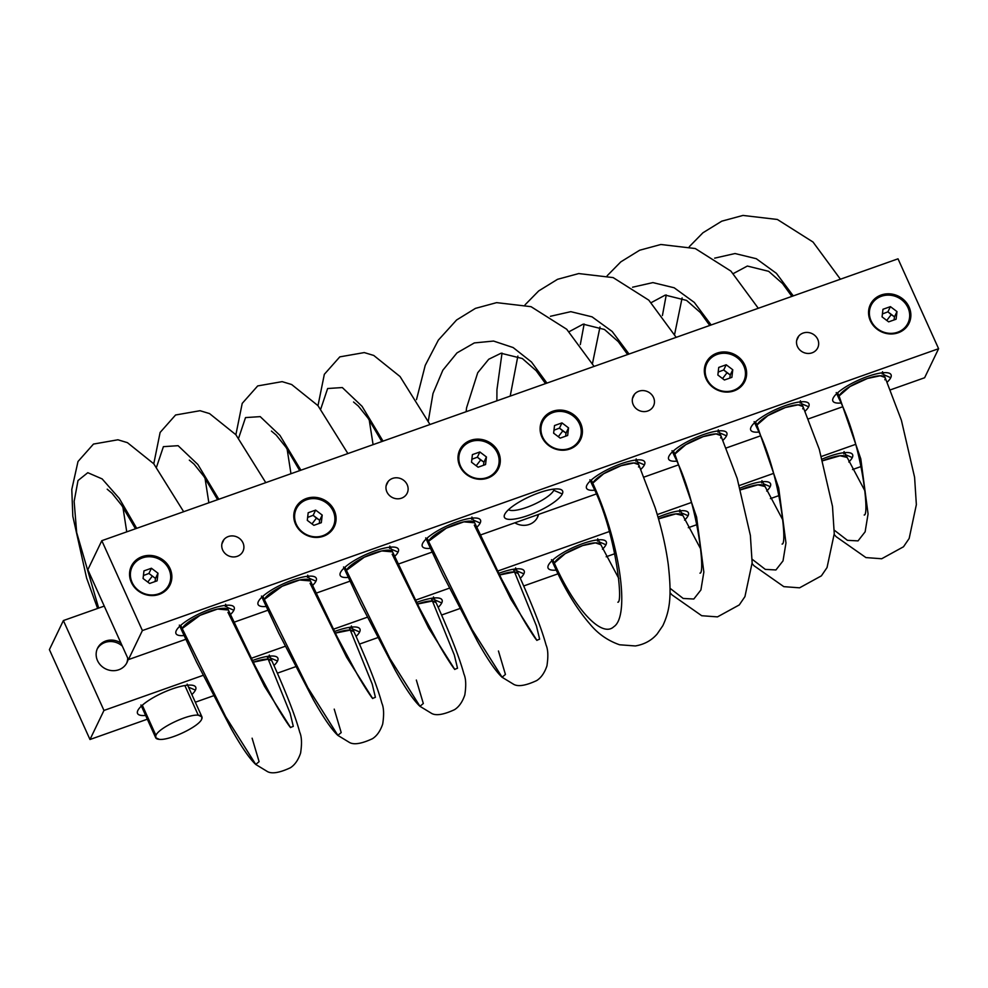 <?xml version="1.0" encoding="UTF-8"?>
<svg xmlns="http://www.w3.org/2000/svg" width="988" height="988" viewBox="0 0 988 988"><rect width="100%" height="100%" fill="white"/><g stroke="black" fill="none" stroke-linecap="round" stroke-linejoin="round"><path stroke-width="1.48" d="M224.029 539.473L221.905 543.906L224.029 539.473A11.251 10.337 -154.3 0 1 238.479 537.756A11.251 10.337 -154.3 0 1 242.962 551.304A11.251 10.337 -154.3 0 1 241.603 553.379A11.251 10.337 -154.3 0 1 227.154 555.095A11.251 10.337 -154.3 0 1 222.683 541.548A11.251 10.337 -154.3 0 1 224.029 539.473A11.251 10.337 25.7 0 0 226.054 554.317A11.251 10.337 25.7 0 0 241.603 553.379A11.251 10.337 25.7 0 0 239.59 538.534A11.251 10.337 25.7 0 0 224.029 539.473M87.833 569.73L128.415 659.614L185.793 639.298L128.415 659.614L87.833 569.73L101.813 540.683L898.018 258.819L938.6 348.702L142.395 630.554L101.813 540.683L142.395 630.554L128.415 659.614L142.395 630.554L938.6 348.702L898.018 258.819L101.813 540.683L87.833 569.73M233.835 622.292L267.909 610.226L233.835 622.292M315.95 593.22L350.011 581.166L315.95 593.22M398.053 564.16L432.127 552.094L398.053 564.16M480.168 535.088L596.172 494.025L480.168 535.088M644.065 477.068L678.287 464.953L644.065 477.068M726.168 448.009L760.39 435.893L726.168 448.009M808.283 418.937L842.505 406.821L808.283 418.937M890.398 389.865L924.62 377.749L938.6 348.702L924.62 377.749L890.398 389.865M388.259 481.341A11.251 10.337 25.7 0 0 390.272 496.186A11.251 10.337 25.7 0 0 405.821 495.247A11.251 10.337 25.7 0 0 403.808 480.403A11.251 10.337 25.7 0 0 388.259 481.341L386.123 485.763L388.259 481.341A11.251 10.337 -154.3 0 1 402.709 479.625A11.251 10.337 -154.3 0 1 407.18 493.173A11.251 10.337 -154.3 0 1 405.821 495.247A11.251 10.337 -154.3 0 1 391.372 496.964A11.251 10.337 -154.3 0 1 386.901 483.416A11.251 10.337 -154.3 0 1 388.259 481.341M634.592 394.138A11.251 10.337 25.7 0 0 636.605 408.983A11.251 10.337 25.7 0 0 652.154 408.044A11.251 10.337 25.7 0 0 650.141 393.199A11.251 10.337 25.7 0 0 634.592 394.138L632.456 398.559L634.592 394.138A11.251 10.337 -154.3 0 1 649.042 392.421A11.251 10.337 -154.3 0 1 653.513 405.969A11.251 10.337 -154.3 0 1 652.154 408.044A11.251 10.337 -154.3 0 1 637.705 409.761A11.251 10.337 -154.3 0 1 633.234 396.213A11.251 10.337 -154.3 0 1 634.592 394.138M798.81 335.994A11.251 10.337 25.7 0 0 800.836 350.839A11.251 10.337 25.7 0 0 816.384 349.9A11.251 10.337 25.7 0 0 814.359 335.056A11.251 10.337 25.7 0 0 798.81 335.994L796.686 340.428L798.81 335.994A11.251 10.337 -154.3 0 1 813.26 334.277A11.251 10.337 -154.3 0 1 817.731 347.825A11.251 10.337 -154.3 0 1 816.384 349.9A11.251 10.337 -154.3 0 1 801.935 351.617A11.251 10.337 -154.3 0 1 797.452 338.069A11.251 10.337 -154.3 0 1 798.81 335.994M137.789 590.565A21.477 19.748 25.7 0 0 167.478 588.774A21.477 19.748 25.7 0 0 163.625 560.431A21.477 19.748 25.7 0 0 133.936 562.221A21.477 19.748 25.7 0 0 137.789 590.565L138.234 590.207A20.464 18.809 25.7 0 0 166.503 588.502A20.464 18.809 25.7 0 0 162.835 561.505L163.625 560.431A21.477 19.748 -154.3 0 1 167.478 588.774A21.477 19.748 -154.3 0 1 137.789 590.565A21.477 19.748 -154.3 0 1 133.936 562.221A21.477 19.748 -154.3 0 1 163.625 560.431L162.835 561.505A20.464 18.809 25.7 0 0 134.566 563.209A20.464 18.809 25.7 0 0 138.234 590.207L137.789 590.565M327.843 502.287A21.477 19.748 25.7 0 0 298.166 504.078A21.477 19.748 25.7 0 0 302.007 532.421A21.477 19.748 25.7 0 0 331.696 530.63A21.477 19.748 25.7 0 0 327.843 502.287L327.053 503.374A20.464 18.809 25.7 0 0 298.784 505.078A20.464 18.809 25.7 0 0 302.452 532.075L302.007 532.421A21.477 19.748 -154.3 0 1 298.166 504.078A21.477 19.748 -154.3 0 1 327.843 502.287A21.477 19.748 -154.3 0 1 331.696 530.63A21.477 19.748 -154.3 0 1 302.007 532.421L302.452 532.075A20.464 18.809 25.7 0 0 330.721 530.371A20.464 18.809 25.7 0 0 327.053 503.374L327.843 502.287M492.073 444.155A21.477 19.748 25.7 0 0 462.384 445.946A21.477 19.748 25.7 0 0 466.237 474.289A21.477 19.748 25.7 0 0 495.914 472.499A21.477 19.748 25.7 0 0 492.073 444.155L491.283 445.23A20.464 18.809 25.7 0 0 463.014 446.947A20.464 18.809 25.7 0 0 466.669 473.931L466.237 474.289A21.477 19.748 -154.3 0 1 462.384 445.946A21.477 19.748 -154.3 0 1 492.073 444.155A21.477 19.748 -154.3 0 1 495.914 472.499A21.477 19.748 -154.3 0 1 466.237 474.289L466.669 473.931A20.464 18.809 25.7 0 0 494.951 472.227A20.464 18.809 25.7 0 0 491.283 445.23L492.073 444.155M574.176 415.084A21.477 19.748 25.7 0 0 544.499 416.874A21.477 19.748 25.7 0 0 548.34 445.218A21.477 19.748 25.7 0 0 578.029 443.427A21.477 19.748 25.7 0 0 574.176 415.084L573.386 416.17A20.464 18.809 25.7 0 0 545.117 417.875A20.464 18.809 25.7 0 0 548.785 444.872L548.34 445.218A21.477 19.748 -154.3 0 1 544.499 416.874A21.477 19.748 -154.3 0 1 574.176 415.084A21.477 19.748 -154.3 0 1 578.029 443.427A21.477 19.748 -154.3 0 1 548.34 445.218L548.785 444.872A20.464 18.809 25.7 0 0 577.054 443.167A20.464 18.809 25.7 0 0 573.386 416.17L574.176 415.084M738.407 356.952A21.477 19.748 25.7 0 0 708.717 358.743A21.477 19.748 25.7 0 0 712.57 387.086A21.477 19.748 25.7 0 0 742.247 385.295A21.477 19.748 25.7 0 0 738.407 356.952L737.616 358.026A20.464 18.809 25.7 0 0 709.347 359.743A20.464 18.809 25.7 0 0 713.015 386.728L712.57 387.086A21.477 19.748 -154.3 0 1 708.717 358.743A21.477 19.748 -154.3 0 1 738.407 356.952A21.477 19.748 -154.3 0 1 742.247 385.295A21.477 19.748 -154.3 0 1 712.57 387.086L713.015 386.728A20.464 18.809 25.7 0 0 741.284 385.024A20.464 18.809 25.7 0 0 737.616 358.026L738.407 356.952M902.624 298.821A21.477 19.748 25.7 0 0 872.935 300.611A21.477 19.748 25.7 0 0 876.788 328.955A21.477 19.748 25.7 0 0 906.478 327.164A21.477 19.748 25.7 0 0 902.624 298.821L901.834 299.895A20.464 18.809 25.7 0 0 873.565 301.599A20.464 18.809 25.7 0 0 877.233 328.596L876.788 328.955A21.477 19.748 -154.3 0 1 872.935 300.611A21.477 19.748 -154.3 0 1 902.624 298.821A21.477 19.748 -154.3 0 1 906.478 327.164A21.477 19.748 -154.3 0 1 876.788 328.955L877.233 328.596A20.464 18.809 25.7 0 0 905.502 326.892A20.464 18.809 25.7 0 0 901.834 299.895L902.624 298.821M833.168 398.078A31.912 8.472 155.7 0 0 840.899 403.018A31.912 8.472 -24.3 0 1 833.032 398.386A31.912 8.472 -24.3 0 1 833.168 398.078A31.912 8.472 -24.3 0 1 858.868 379.972A31.912 8.472 -24.3 0 1 888.953 373.131A31.912 8.472 -24.3 0 1 890.744 377.7A31.912 8.472 155.7 0 0 867.402 376.551A31.912 8.472 155.7 0 0 833.168 398.078M887.162 382.171A31.912 8.472 155.7 0 0 890.744 377.7A31.912 8.472 -24.3 0 1 887.162 382.171M751.053 427.137A31.912 8.472 155.7 0 0 758.784 432.089A31.912 8.472 -24.3 0 1 750.917 427.446A31.912 8.472 -24.3 0 1 751.053 427.137A31.912 8.472 -24.3 0 1 776.753 409.044A31.912 8.472 -24.3 0 1 806.85 402.202A31.912 8.472 -24.3 0 1 808.629 406.76A31.912 8.472 155.7 0 0 785.299 405.623A31.912 8.472 155.7 0 0 751.053 427.137M805.047 411.23A31.912 8.472 155.7 0 0 808.629 406.76A31.912 8.472 -24.3 0 1 805.047 411.23M668.95 456.209A31.912 8.472 155.7 0 0 676.669 461.149A31.912 8.472 -24.3 0 1 668.814 456.518A31.912 8.472 -24.3 0 1 668.95 456.209A31.912 8.472 -24.3 0 1 694.638 438.116A31.912 8.472 -24.3 0 1 724.735 431.262A31.912 8.472 -24.3 0 1 726.513 435.832A31.912 8.472 155.7 0 0 703.184 434.695A31.912 8.472 155.7 0 0 668.95 456.209M722.932 440.302A31.912 8.472 155.7 0 0 726.513 435.832A31.912 8.472 -24.3 0 1 722.932 440.302M586.835 485.281A31.912 8.472 155.7 0 0 594.566 490.221A31.912 8.472 -24.3 0 1 586.699 485.59A31.912 8.472 -24.3 0 1 586.835 485.281A31.912 8.472 -24.3 0 1 612.535 467.176A31.912 8.472 -24.3 0 1 642.62 460.334A31.912 8.472 -24.3 0 1 644.411 464.891A31.912 8.472 155.7 0 0 621.069 463.755A31.912 8.472 155.7 0 0 586.835 485.281M640.829 469.374A31.912 8.472 155.7 0 0 644.411 464.891A31.912 8.472 -24.3 0 1 640.829 469.374M504.72 514.34A31.912 8.472 155.7 0 0 528.061 515.489A31.912 8.472 155.7 0 0 562.296 493.963A31.912 8.472 155.7 0 0 538.966 492.827A31.912 8.472 155.7 0 0 504.72 514.34A31.912 8.472 -24.3 0 1 530.42 496.248A31.912 8.472 -24.3 0 1 560.517 489.406A31.912 8.472 -24.3 0 1 562.296 493.963A31.912 8.472 -24.3 0 1 528.457 515.341A31.912 8.472 -24.3 0 1 504.584 514.649A31.912 8.472 -24.3 0 1 504.72 514.34M422.617 543.412A31.912 8.472 155.7 0 0 430.41 548.352A31.912 8.472 -24.3 0 1 422.481 543.721A31.912 8.472 -24.3 0 1 422.617 543.412A31.912 8.472 -24.3 0 1 448.305 525.32A31.912 8.472 -24.3 0 1 478.402 518.465A31.912 8.472 -24.3 0 1 480.18 523.035A31.912 8.472 155.7 0 0 456.851 521.899A31.912 8.472 155.7 0 0 422.617 543.412M476.648 527.456A31.912 8.472 155.7 0 0 480.18 523.035A31.912 8.472 -24.3 0 1 476.648 527.456M340.502 572.484A31.912 8.472 155.7 0 0 348.295 577.412A31.912 8.472 -24.3 0 1 340.366 572.781A31.912 8.472 -24.3 0 1 340.502 572.484A31.912 8.472 -24.3 0 1 366.202 554.379A31.912 8.472 -24.3 0 1 396.287 547.537A31.912 8.472 -24.3 0 1 398.078 552.094A31.912 8.472 155.7 0 0 374.736 550.958A31.912 8.472 155.7 0 0 340.502 572.484M394.533 556.528A31.912 8.472 155.7 0 0 398.078 552.094A31.912 8.472 -24.3 0 1 394.533 556.528M258.387 601.544A31.912 8.472 155.7 0 0 266.192 606.484A31.912 8.472 -24.3 0 1 258.251 601.853A31.912 8.472 -24.3 0 1 258.387 601.544A31.912 8.472 -24.3 0 1 284.087 583.451A31.912 8.472 -24.3 0 1 314.172 576.609A31.912 8.472 -24.3 0 1 315.962 581.166A31.912 8.472 155.7 0 0 292.633 580.03A31.912 8.472 155.7 0 0 258.387 601.544M312.43 585.6A31.912 8.472 155.7 0 0 315.962 581.166A31.912 8.472 -24.3 0 1 312.43 585.6M176.284 630.616A31.912 8.472 155.7 0 0 184.077 635.556A31.912 8.472 -24.3 0 1 176.148 630.924A31.912 8.472 -24.3 0 1 176.284 630.616A31.912 8.472 -24.3 0 1 201.972 612.523A31.912 8.472 -24.3 0 1 232.069 605.669A31.912 8.472 -24.3 0 1 233.847 610.238A31.912 8.472 155.7 0 0 210.518 609.102A31.912 8.472 155.7 0 0 176.284 630.616M230.315 614.659A31.912 8.472 155.7 0 0 233.847 610.238A31.912 8.472 -24.3 0 1 230.315 614.659M883.852 374.724L890.744 377.7L883.852 374.724M882.235 374.032A25.367 6.743 155.7 0 0 882.63 372.785M801.737 403.796L808.629 406.76L801.737 403.796M800.132 403.104A25.367 6.743 155.7 0 0 800.515 401.857M719.622 432.855L726.513 435.832L719.622 432.855M718.017 432.164A25.367 6.743 155.7 0 0 718.4 430.929M637.519 461.927L644.411 464.891L637.519 461.927M635.902 461.235A25.367 6.743 155.7 0 0 636.297 459.988M553.799 490.307L562.296 493.963L553.799 490.307A25.367 6.743 155.7 0 0 554.182 489.06A25.367 6.743 -24.3 0 1 553.799 490.307A25.367 6.743 -24.3 0 1 531.964 505.3A25.367 6.743 -24.3 0 1 508.511 509.672A25.367 6.743 155.7 0 0 531.964 505.3A25.367 6.743 155.7 0 0 553.799 490.307L553.28 489.159L553.799 490.307M473.289 520.059L480.18 523.035L473.289 520.059M471.684 519.367A25.367 6.743 155.7 0 0 472.066 518.132M391.186 549.13L398.078 552.094L391.186 549.13M389.568 548.439A25.367 6.743 155.7 0 0 389.964 547.191M309.071 578.202L315.962 581.166L309.071 578.202M307.466 577.511A25.367 6.743 155.7 0 0 307.848 576.263M226.956 607.262L233.847 610.238L226.956 607.262M225.35 606.57A25.367 6.743 155.7 0 0 225.733 605.335M162.835 561.505A20.464 18.809 -154.3 0 1 166.503 588.502A20.464 18.809 -154.3 0 1 138.234 590.207A20.464 18.809 -154.3 0 1 134.566 563.209A20.464 18.809 -154.3 0 1 162.835 561.505M149.645 583.463L157.104 580.833L157.994 573.213L151.423 568.248L143.964 570.879L143.075 578.499L149.645 583.463L143.075 578.499L143.964 570.879L151.423 568.248L148.916 573.448L143.421 575.547L148.916 573.448L151.423 568.248L157.994 573.213L155.487 578.425L148.916 573.448L155.487 578.425L157.994 573.213L157.104 580.833L149.645 583.463M327.053 503.374A20.464 18.809 -154.3 0 1 330.721 530.371A20.464 18.809 -154.3 0 1 302.452 532.075A20.464 18.809 -154.3 0 1 298.784 505.078A20.464 18.809 -154.3 0 1 327.053 503.374M313.863 525.332L321.322 522.689L322.212 515.081L315.641 510.104L308.182 512.747L307.293 520.355L313.863 525.332L307.293 520.355L308.182 512.747L315.641 510.104L322.212 515.081L321.322 522.689L313.863 525.332M491.283 445.23A20.464 18.809 -154.3 0 1 494.951 472.227A20.464 18.809 -154.3 0 1 466.669 473.931A20.464 18.809 -154.3 0 1 463.014 446.947A20.464 18.809 -154.3 0 1 491.283 445.23M478.093 467.201L485.553 464.558L486.429 456.95L479.859 451.973L472.412 454.616L471.523 462.223L478.093 467.201L471.523 462.223L472.412 454.616L479.859 451.973L486.429 456.95L485.553 464.558L478.093 467.201M573.386 416.17A20.464 18.809 -154.3 0 1 577.054 443.167A20.464 18.809 -154.3 0 1 548.785 444.872A20.464 18.809 -154.3 0 1 545.117 417.875A20.464 18.809 -154.3 0 1 573.386 416.17M560.196 438.129L567.655 435.486L568.545 427.878L561.974 422.901L554.515 425.544L553.626 433.164L560.196 438.129L553.626 433.164L554.515 425.544L561.974 422.901L568.545 427.878L567.655 435.486L560.196 438.129M737.616 358.026A20.464 18.809 -154.3 0 1 741.284 385.024A20.464 18.809 -154.3 0 1 713.015 386.728A20.464 18.809 -154.3 0 1 709.347 359.743A20.464 18.809 -154.3 0 1 737.616 358.026M724.426 379.997L731.886 377.354L732.763 369.747L726.205 364.77L718.745 367.413L717.856 375.02L724.426 379.997L717.856 375.02L718.745 367.413L726.205 364.77L732.763 369.747L731.886 377.354L724.426 379.997M901.834 299.895A20.464 18.809 -154.3 0 1 905.502 326.892A20.464 18.809 -154.3 0 1 877.233 328.596A20.464 18.809 -154.3 0 1 873.565 301.599A20.464 18.809 -154.3 0 1 901.834 299.895M888.644 321.853L896.104 319.223L896.993 311.603L890.423 306.638L882.963 309.281L882.074 316.889L888.644 321.853L882.074 316.889L882.963 309.281L890.423 306.638L896.993 311.603L896.104 319.223L888.644 321.853M155.042 581.562L155.487 578.425L155.042 581.562M319.26 523.418L319.704 520.281L322.212 515.081L319.704 520.281L316.444 518.132L313.134 515.316L315.641 510.104L313.134 515.316L307.639 517.403L313.134 515.316L319.704 520.281L319.26 523.418M483.49 465.286L483.935 462.149L486.429 456.95L483.935 462.149L480.674 459.988L477.365 457.185L479.859 451.973L477.365 457.185L471.869 459.272L477.365 457.185L483.935 462.149L483.49 465.286M565.593 436.214L566.038 433.077L568.545 427.878L566.038 433.077L562.777 430.929L559.467 428.113L561.974 422.901L559.467 428.113L553.972 430.2L559.467 428.113L566.038 433.077L565.593 436.214M729.823 378.083L730.268 374.946L732.763 369.747L730.268 374.946L727.007 372.785L723.698 369.981L726.205 364.77L723.698 369.981L718.202 372.068L723.698 369.981L730.268 374.946L729.823 378.083M894.041 319.951L894.486 316.815L896.993 311.603L894.486 316.815L891.225 314.653L887.916 311.838L890.423 306.638L887.916 311.838L882.42 313.937L887.916 311.838L894.486 316.815L894.041 319.951M147.768 582.043L152.226 576.263L147.768 582.043M311.986 523.912L316.444 518.132L311.986 523.912M476.204 465.768L480.674 459.988L476.204 465.768M558.319 436.708L562.777 430.929L558.319 436.708M722.537 378.565L727.007 372.785L722.537 378.565M886.767 320.433L891.225 314.653L886.767 320.433M855.694 444.328L821.473 456.444L855.694 444.328M773.579 473.4L739.37 485.516L773.579 473.4M691.464 502.472L657.255 514.575L691.464 502.472M609.361 531.532L497.557 571.113L609.361 531.532M449.379 588.169L415.454 600.185L449.379 588.169M367.264 617.241L333.339 629.245L367.264 617.241M285.149 646.313L251.224 658.317L285.149 646.313M203.034 675.372L103.962 710.446L63.38 620.563L104.259 606.101L63.38 620.563L103.962 710.446L203.034 675.372M102.431 666.863A16.364 15.042 25.7 0 0 128.156 659.021A16.364 15.042 -154.3 0 1 127.02 662.479A16.364 15.042 -154.3 0 1 102.431 666.863A16.364 15.042 -154.3 0 1 97.516 648.289A16.364 15.042 -154.3 0 1 120.944 643.052A16.364 15.042 25.7 0 0 99.072 645.782A16.364 15.042 25.7 0 0 102.431 666.863M514.847 522.813A16.364 15.042 25.7 0 0 538.546 514.427A16.364 15.042 -154.3 0 1 537.571 517.144A16.364 15.042 -154.3 0 1 514.847 522.813M89.982 739.506L147.323 719.202L89.982 739.506L103.962 710.446L89.982 739.506L49.4 649.622L89.982 739.506M195.315 702.209L213.383 695.811L195.315 702.209M277.344 673.174L295.498 666.752L277.344 673.174M359.459 644.102L377.614 637.68L359.459 644.102M441.574 615.03L459.716 608.608L441.574 615.03M523.689 585.97L558.01 573.818L523.689 585.97M606.187 556.763L614.919 553.663L606.187 556.763M688.303 527.691L697.034 524.603L688.303 527.691M770.418 498.619L779.149 495.531L770.418 498.619M852.52 469.559L861.252 466.472L852.52 469.559M137.838 710.508A31.912 8.472 155.7 0 0 145.619 715.448A31.912 8.472 -24.3 0 1 137.703 710.817A31.912 8.472 -24.3 0 1 137.838 710.508A31.912 8.472 -24.3 0 1 163.539 692.415A31.912 8.472 -24.3 0 1 193.623 685.561A31.912 8.472 -24.3 0 1 195.414 690.13A31.912 8.472 155.7 0 0 172.085 688.982A31.912 8.472 155.7 0 0 137.838 710.508M191.87 694.564A31.912 8.472 155.7 0 0 195.414 690.13A31.912 8.472 -24.3 0 1 191.87 694.564M273.96 665.504A31.912 8.472 155.7 0 0 277.529 661.058A31.912 8.472 155.7 0 0 252.372 660.577A31.912 8.472 -24.3 0 1 275.738 656.489A31.912 8.472 -24.3 0 1 277.529 661.058A31.912 8.472 -24.3 0 1 273.96 665.504M356.075 636.445A31.912 8.472 155.7 0 0 359.632 631.987A31.912 8.472 155.7 0 0 334.475 631.517A31.912 8.472 -24.3 0 1 357.854 627.429A31.912 8.472 -24.3 0 1 359.632 631.987A31.912 8.472 -24.3 0 1 356.075 636.445M438.19 607.373A31.912 8.472 155.7 0 0 441.747 602.927A31.912 8.472 155.7 0 0 416.59 602.445A31.912 8.472 -24.3 0 1 439.956 598.358A31.912 8.472 -24.3 0 1 441.747 602.927A31.912 8.472 -24.3 0 1 438.19 607.373M523.862 573.855A31.912 8.472 155.7 0 0 498.705 573.373A31.912 8.472 -24.3 0 1 522.072 569.286A31.912 8.472 -24.3 0 1 523.862 573.855L516.971 570.891L523.862 573.855A31.912 8.472 -24.3 0 1 520.306 578.301A31.912 8.472 155.7 0 0 523.862 573.855M548.402 565.173A31.912 8.472 155.7 0 0 556.232 570.101A31.912 8.472 -24.3 0 1 548.266 565.469A31.912 8.472 -24.3 0 1 548.402 565.173A31.912 8.472 -24.3 0 1 574.09 547.068A31.912 8.472 -24.3 0 1 604.187 540.226A31.912 8.472 -24.3 0 1 605.965 544.783A31.912 8.472 155.7 0 0 582.636 543.647A31.912 8.472 155.7 0 0 548.402 565.173M602.458 549.192A31.912 8.472 155.7 0 0 605.965 544.783A31.912 8.472 -24.3 0 1 602.458 549.192M684.573 520.12A31.912 8.472 155.7 0 0 688.08 515.724A31.912 8.472 155.7 0 0 658.033 517.206A31.912 8.472 -24.3 0 1 686.302 511.154A31.912 8.472 -24.3 0 1 688.08 515.724A31.912 8.472 -24.3 0 1 684.573 520.12M766.688 491.048A31.912 8.472 155.7 0 0 770.195 486.652A31.912 8.472 155.7 0 0 740.135 488.134A31.912 8.472 -24.3 0 1 768.405 482.082A31.912 8.472 -24.3 0 1 770.195 486.652A31.912 8.472 -24.3 0 1 766.688 491.048M848.803 461.989A31.912 8.472 155.7 0 0 852.298 457.58A31.912 8.472 155.7 0 0 822.251 459.074A31.912 8.472 -24.3 0 1 850.52 453.023A31.912 8.472 -24.3 0 1 852.298 457.58A31.912 8.472 -24.3 0 1 848.803 461.989M49.4 649.622L63.38 620.563L49.4 649.622M121.413 645.349L121.709 644.744L121.413 645.349A16.364 15.042 25.7 0 0 97.195 649.03A16.364 15.042 -154.3 0 1 121.413 645.349A16.364 15.042 -154.3 0 1 122.339 646.14A16.364 15.042 25.7 0 0 121.413 645.349M126.649 663.195A16.364 15.042 25.7 0 0 127.699 658.008A16.364 15.042 -154.3 0 1 126.649 663.195M537.2 517.86A16.364 15.042 25.7 0 0 538.102 514.575A16.364 15.042 -154.3 0 1 537.2 517.86M188.523 687.154L195.414 690.13L188.523 687.154M270.638 658.094L277.529 661.058L270.638 658.094M269.02 657.39A25.367 6.743 155.7 0 0 269.415 656.155M352.741 629.023L359.632 631.987L352.741 629.023M351.135 628.331A25.367 6.743 155.7 0 0 351.518 627.084M434.856 599.951L441.747 602.927L434.856 599.951M433.25 599.259A25.367 6.743 155.7 0 0 433.633 598.012M515.353 570.187A25.367 6.743 155.7 0 0 515.748 568.952M599.074 541.819L605.965 544.783L599.074 541.819M597.468 541.128A25.367 6.743 155.7 0 0 597.851 539.88M681.189 512.747L688.08 515.724L681.189 512.747M679.583 512.056A25.367 6.743 155.7 0 0 679.966 510.808M763.304 483.688L770.195 486.652L763.304 483.688M761.686 482.984A25.367 6.743 155.7 0 0 762.081 481.749M845.407 454.616L852.298 457.58L845.407 454.616M843.801 453.924A25.367 6.743 155.7 0 0 844.184 452.677M136.702 528.333L119.239 498.36L102.147 478.908L87.784 472.696L78.015 480.539L74.137 501.398L76.669 532.532L98.664 608.077L76.669 532.532L74.137 501.398L78.015 480.539L87.784 472.696L102.147 478.908L119.239 498.36L136.702 528.333M290.472 727.477L293.3 726.378L290.126 713.225L268.193 659.169L271.861 660.811A25.367 6.743 155.7 0 0 268.193 659.169L290.126 713.225L293.3 726.378L290.472 727.477M255.818 764.539L225.733 716.757L182.187 628.529L200.033 615.339L217.521 609.065L228.191 609.991A25.367 6.743 155.7 0 0 205.85 612.758A25.367 6.743 155.7 0 0 182.187 628.529L225.733 716.757L255.719 764.44L259.103 761.662L252.113 738.197M253.187 662.207L268.193 659.169L266.982 656.477L268.193 659.169A25.367 6.743 155.7 0 0 253.187 662.207M225.585 604.236L255.163 666.085L274.392 702.036C279.246 711.002 288.657 725.686 290.596 727.6L264.475 686.302L227.944 612.325M179.347 625.108L181.94 630.863L182.187 628.529L180.742 625.342L182.187 628.529A25.367 6.743 155.7 0 0 181.94 630.863L196.526 662.059L231.093 728.527C241.257 746.619 249.47 758.599 255.719 764.44L266.809 771.196C271.194 774.172 279.048 773.036 290.361 767.775C294.832 764.934 298.24 760.031 300.599 753.078C302.019 743.717 301.748 736.776 299.747 732.269C295.4 716.177 286.1 692.366 271.861 660.811L269.267 655.056M218.817 499.261L197.835 464.459L178.099 445.687L163.403 446.65L156.524 467.151L163.403 446.65L178.099 445.687L197.835 464.459L218.817 499.261M372.587 698.405L375.403 697.318L372.241 684.165L350.308 630.097L353.976 631.74A25.367 6.743 155.7 0 0 350.308 630.097L372.241 684.165L375.403 697.318L372.587 698.405M337.933 735.467L307.848 687.685L264.302 599.457L282.148 586.267L299.636 580.005L310.294 580.919A25.367 6.743 155.7 0 0 287.965 583.698A25.367 6.743 155.7 0 0 264.302 599.457L307.848 687.685L337.834 735.381L341.206 732.59L334.228 709.125M335.29 633.135L350.308 630.097L349.097 627.405L350.308 630.097A25.367 6.743 155.7 0 0 335.29 633.135M307.7 575.164L337.266 637.025L356.507 672.976C361.361 681.93 370.759 696.614 372.698 698.541L346.59 657.23L310.059 583.253M261.462 596.048L264.055 601.803L264.302 599.457L262.857 596.27L264.302 599.457A25.367 6.743 155.7 0 0 264.055 601.803L278.641 632.987L313.208 699.467C323.372 717.56 331.573 729.527 337.834 735.381L348.912 742.124C353.309 745.1 361.151 743.964 372.464 738.703C376.934 735.862 380.355 730.972 382.702 724.019C384.134 714.657 383.85 707.717 381.862 703.197C377.515 687.117 368.215 663.294 353.976 631.74L351.37 625.984M300.92 470.189L279.937 435.387L260.214 416.627L245.518 417.591L238.639 438.092L245.518 417.591L260.214 416.627L279.937 435.387L300.92 470.189M454.702 669.345L457.518 668.246L454.344 655.093L432.423 601.025L436.079 602.668A25.367 6.743 155.7 0 0 432.423 601.025L454.344 655.093L457.518 668.246L454.702 669.345M420.036 706.395L389.964 658.613L346.405 570.385L364.263 557.207L381.739 550.934L392.409 551.847A25.367 6.743 155.7 0 0 370.08 554.626A25.367 6.743 155.7 0 0 346.405 570.385L389.964 658.613L419.937 706.309L423.321 703.518L416.343 680.065M417.405 604.063L432.423 601.025L431.2 598.333L432.423 601.025A25.367 6.743 155.7 0 0 417.405 604.063M389.815 546.092L419.381 607.953L438.623 643.904C443.476 652.858 452.875 667.555 454.813 669.469L428.706 628.158L392.174 554.194M343.565 566.976L346.171 572.731L346.405 570.385L344.973 567.198L346.405 570.385A25.367 6.743 155.7 0 0 346.171 572.731L360.744 603.915L395.311 670.395C405.475 688.488 413.688 700.455 419.937 706.309L431.027 713.052C435.412 716.041 443.266 714.892 454.579 709.643C459.05 706.79 462.458 701.9 464.817 694.947C466.25 685.586 465.966 678.645 463.965 674.137C459.618 658.045 450.33 634.222 436.079 602.668L433.485 596.925M383.035 441.13L362.053 406.315L342.317 387.555L327.633 388.519L320.754 409.02L327.633 388.519L342.317 387.555L362.053 406.315L383.035 441.13M536.817 640.273L539.633 639.174L536.459 626.022L514.526 571.966L518.194 573.608A25.367 6.743 155.7 0 0 514.526 571.966L536.459 626.022L539.633 639.174L536.817 640.273M502.151 677.336L472.066 629.554L428.52 541.325L446.366 528.135L463.854 521.862L474.524 522.788A25.367 6.743 155.7 0 0 452.183 525.554A25.367 6.743 155.7 0 0 428.52 541.325L472.066 629.554L502.052 677.237L505.436 674.458L498.458 650.993M499.52 575.004L514.526 571.966L513.315 569.273L514.526 571.966A25.367 6.743 155.7 0 0 499.52 575.004M471.918 517.033L501.496 578.882L520.725 614.832C525.579 623.799 534.99 638.483 536.929 640.397L510.808 599.099L474.277 525.122M425.68 537.904L428.273 543.659L428.52 541.325L427.075 538.139L428.52 541.325A25.367 6.743 155.7 0 0 428.273 543.659L442.859 574.855L477.426 641.323C487.59 659.416 495.803 671.395 502.052 677.237L513.143 683.992C517.527 686.969 525.381 685.833 536.694 680.571C541.165 677.731 544.573 672.828 546.932 665.875C548.365 656.514 548.081 649.573 546.08 645.065C541.733 628.973 532.433 605.162 518.194 573.608L515.6 567.853M546.944 383.097L531.495 362.016L513.143 347.554L493.568 341.058L474.339 342.922L456.987 352.901L442.834 370.216L433.003 393.508L428.298 421.073L433.003 393.508L442.834 370.216L456.987 352.901L474.339 342.922L493.568 341.058L513.143 347.554L531.495 362.016L546.944 383.097M554.305 563.074C574.695 608.88 601.667 638.26 613.758 626.763C630.739 615.919 619.353 540.609 592.738 483.181L603.668 473.734L621.082 465.694L633.901 462.977L638.742 464.656A25.367 6.743 155.7 0 0 616.413 467.423A25.367 6.743 155.7 0 0 592.738 483.181C619.353 540.609 630.739 615.919 613.758 626.763C601.667 638.26 574.695 608.88 554.305 563.074L565.222 553.626L582.624 545.586L595.443 542.869L600.309 544.536A25.367 6.743 155.7 0 0 577.968 547.315A25.367 6.743 155.7 0 0 554.305 563.074A25.367 6.743 155.7 0 0 554.058 565.42L554.305 563.074L552.86 559.887L554.305 563.074M589.898 479.773L592.504 485.528L592.738 483.181L591.306 479.995L592.738 483.181A25.367 6.743 155.7 0 0 592.504 485.528C615.845 531.272 623.403 603.384 617.846 602.211M638.507 466.991A25.367 6.743 155.7 0 0 638.742 464.644L655.069 507.486C661.429 527.493 665.826 546.5 668.259 564.481C671.556 594.072 670.593 609.238 662.825 625.688L657.156 633.987C651.598 640.446 644.324 644.423 635.358 645.954L619.6 644.781C607.744 640.656 597.814 633.691 589.787 623.885C576.757 608.843 564.852 589.354 554.058 565.42L551.465 559.665M629.047 354.037L612.177 331.474L592.059 316.852L570.805 311.665L550.44 316.284L570.805 311.665L592.059 316.852L612.177 331.474L629.047 354.037M517.873 356.063L510.203 396.102L517.873 356.063M670.049 588.305L683.202 598.456L693.811 599.024L700.912 589.947L703.851 572.064L696.589 517.033L674.853 454.122L685.783 444.662L703.197 436.622L716.016 433.905L720.857 435.585A25.367 6.743 155.7 0 0 698.516 438.351A25.367 6.743 155.7 0 0 674.853 454.122L696.589 517.033L703.851 572.064L700.912 589.947L693.811 599.024L683.202 598.456L670.049 588.305M672.013 450.701L674.606 456.456L674.853 454.122L673.408 450.936L674.853 454.122A25.367 6.743 155.7 0 0 674.606 456.456C697.948 502.2 705.518 574.312 699.961 573.139M658.514 518.898L675.829 513.896L682.412 515.464A25.367 6.743 155.7 0 0 658.514 518.898M720.61 437.919A25.367 6.743 155.7 0 0 720.857 435.585L737.184 478.414L750.374 535.41L752.14 562.789L744.94 596.616L739.271 604.928L717.473 616.883L701.715 615.722L671.902 594.825L670.012 592.652M711.162 324.966L694.292 302.414L674.174 287.78L652.92 282.605L632.542 287.212L652.92 282.605L674.174 287.78L694.292 302.414L711.162 324.966M599.988 326.991L592.491 363.473L599.988 326.991M802.725 408.847A25.367 6.743 155.7 0 0 802.96 406.513A25.367 6.743 155.7 0 0 780.631 409.291A25.367 6.743 155.7 0 0 756.969 425.05A25.367 6.743 155.7 0 0 756.722 427.396L756.969 425.05L778.692 487.973L785.966 542.992L783.015 560.888L775.926 569.953L765.305 569.384L752.152 559.245L765.305 569.384L775.926 569.953L783.015 560.888L785.966 542.992L778.692 487.973L756.969 425.05L767.898 415.59L785.312 407.55L798.131 404.845L802.972 406.513L819.287 449.342L832.489 506.35L834.255 533.718L827.042 567.557L821.386 575.856L799.576 587.823L783.817 586.65L754.017 565.754L752.127 563.58M740.63 489.826L757.944 484.836L764.527 486.392A25.367 6.743 155.7 0 0 740.63 489.826M756.969 425.05L755.524 421.864L756.969 425.05M793.278 295.894L776.407 273.343L756.289 258.708L735.023 253.533L714.657 258.152L735.023 253.533L756.289 258.708L776.407 273.343L793.278 295.894M682.103 297.931L674.606 334.401L682.103 297.931M884.84 379.787A25.367 6.743 155.7 0 0 885.075 377.441A25.367 6.743 155.7 0 0 862.746 380.219A25.367 6.743 155.7 0 0 839.071 395.978A25.367 6.743 155.7 0 0 838.837 398.325L839.071 395.978L860.807 458.901L868.069 513.933L865.13 531.816L858.029 540.893L847.42 540.325L834.267 530.173L847.42 540.325L858.029 540.893L865.13 531.816L868.069 513.933L860.807 458.901L839.071 395.978L850.001 386.53L867.415 378.49L880.234 375.773L885.075 377.453L901.402 420.283L914.592 477.278L916.358 504.646L909.158 538.485L903.489 546.784L881.691 558.751L865.933 557.578L836.12 536.682L834.23 534.52M822.732 460.754L840.059 455.764L846.642 457.333A25.367 6.743 155.7 0 0 822.732 460.754M839.071 395.978L837.639 392.792L839.071 395.978M155.919 735.381C158.599 727.983 188.115 713.904 198.255 715.201C201.614 715.473 202.762 716.794 201.688 719.178C199.008 726.588 169.491 740.654 159.34 739.357C155.981 739.098 154.844 737.764 155.919 735.381L142.309 705.222L155.919 735.381L155.684 737.715L159.34 739.357C169.491 740.654 199.008 726.588 201.688 719.178L201.923 716.843L198.255 715.201C188.115 713.904 158.599 727.983 155.919 735.381M184.867 685.536L198.255 715.201L184.867 685.536M97.602 608.447L86.598 578.042L72.816 516.242L71.791 489.431L78.003 461.507L93.477 444.069L117.93 439.784L127.427 442.661L153.733 463.755L183.657 511.71M126.748 531.853L122.883 507.066M107.21 489.196L112.015 493.259L121.82 505.498L135.48 528.765M153.77 463.804L160.118 432.448L175.58 414.997L200.045 410.712L209.542 413.589L235.848 434.695L265.772 482.638M208.851 502.781L204.998 478.007M189.326 460.124L194.117 464.187L203.923 476.438L217.582 499.693M235.873 434.732L242.221 403.376L257.695 385.925L282.148 381.64L291.645 384.517L317.951 405.623L347.887 453.566M290.966 473.721L287.1 448.935M271.428 431.064L276.232 435.115L286.038 447.366L299.697 470.621M317.988 405.673L324.336 374.304L339.81 356.866L364.263 352.58L373.76 355.458L400.066 376.551L429.99 424.507M373.081 444.649L369.216 419.863M353.543 401.993L358.348 406.056L368.154 418.295L381.813 441.562M594.072 366.412L566.692 329.239L531.038 306.675L496.618 302.637L475.426 308.38L456.592 319.989L438.363 340.094L425.223 365.375L416.491 399.634M545.537 383.603L536.188 370.71L522.343 358.533L501.027 353.247L488.739 359.249L477.723 372.735L466.583 407.76L466.126 411.712M618.784 578.449L597.703 538.781M636.149 458.889L638.742 464.644M676.187 337.353L648.807 300.167L613.153 277.603L578.733 273.565L557.541 279.308L538.707 290.917L525.06 304.823M502.028 353.087L496.939 389.754L496.878 400.819M627.639 354.531L618.29 341.65L604.446 329.473L583.142 324.175L569.15 331.672M700.9 549.377L679.818 509.722M718.251 429.829L720.857 435.585M758.29 308.281L730.91 271.107L695.256 248.531L660.849 244.493L639.644 250.236L620.822 261.857L607.175 275.751M584.13 324.027L580.302 344.602M709.755 325.46L700.406 312.579L686.561 300.401L665.245 295.103L651.265 302.6M754.128 421.641L756.722 427.396C780.063 473.141 787.621 545.24 782.076 544.067M783.002 520.318L761.933 480.65M800.366 400.758L802.96 406.513M840.405 279.209L813.025 242.035L777.371 219.472L742.964 215.433L721.759 221.176L702.925 232.785L689.291 246.691M666.245 294.955L662.417 315.543M791.87 296.4L782.521 283.519L768.676 271.329L747.36 266.044L733.368 273.54M836.231 392.569L838.837 398.325C862.178 444.069 869.736 516.181 864.179 515.007M865.118 491.246L844.036 451.578M882.482 371.698L885.075 377.441M155.684 737.715L140.913 705M201.923 716.843L187.152 684.128"/></g></svg>
